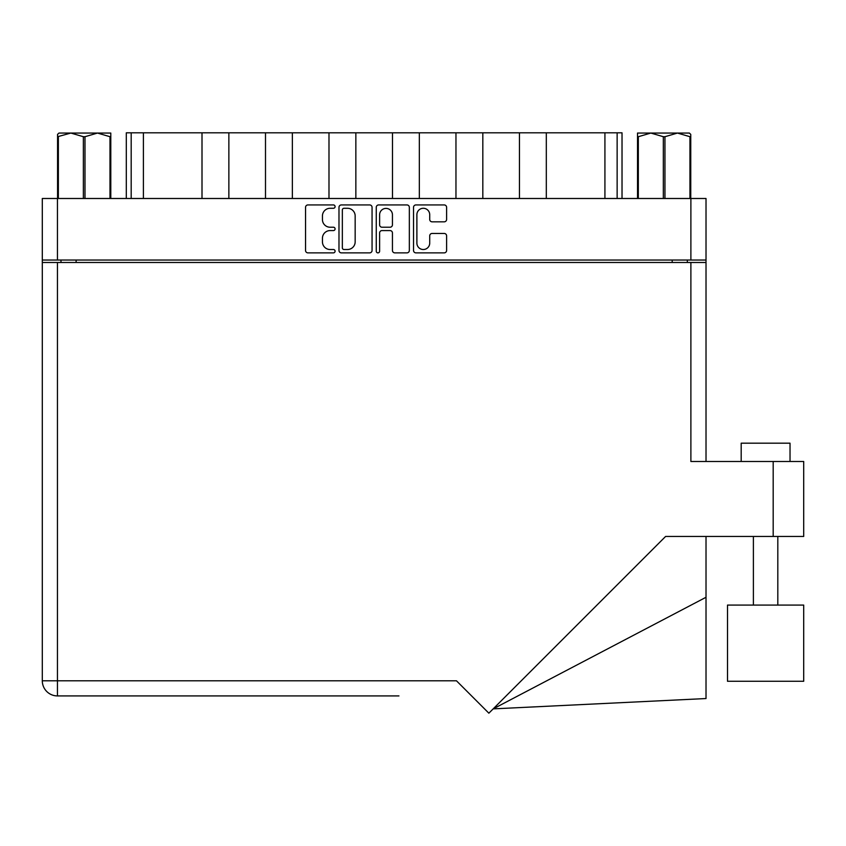 <?xml version="1.0" encoding="UTF-8"?>
<svg xmlns="http://www.w3.org/2000/svg" width="846" height="846" viewBox="0 0 846 846"><rect width="100%" height="100%" fill="white"/><g stroke="black" fill="none" stroke-linecap="round" stroke-linejoin="round"><path stroke-width="1.27" d="M416.888 243.098A6.408 6.408 0 0 0 423.296 249.517A6.408 6.408 0 0 0 429.715 243.098L429.715 235.854A2.401 2.401 0 0 1 432.105 233.454L444.213 233.454A2.401 2.401 0 0 1 446.603 235.854L446.603 250.469A2.401 2.401 0 0 1 444.213 252.869L415.925 252.869A2.401 2.401 0 0 1 413.535 250.469L413.535 207.323A2.401 2.401 0 0 1 415.925 204.933L444.213 204.933A2.401 2.401 0 0 1 446.603 207.323L446.603 219.431A2.401 2.401 0 0 1 444.213 221.832L432.105 221.832A2.401 2.401 0 0 1 429.715 219.431L429.715 214.694A6.408 6.408 0 0 0 423.296 208.285A6.408 6.408 0 0 0 416.888 214.694L416.888 243.098M377.94 252.869A1.681 1.681 0 0 0 379.611 251.188L379.611 232.978A2.401 2.401 0 0 1 382.011 230.577L390.038 230.577A2.401 2.401 0 0 1 392.438 232.978L392.438 250.469A2.401 2.401 0 0 0 394.839 252.869L406.937 252.869A2.401 2.401 0 0 0 409.337 250.469L409.337 207.323A2.401 2.401 0 0 0 406.937 204.933L378.659 204.933A2.401 2.401 0 0 0 376.259 207.323L376.259 251.188A1.681 1.681 0 0 0 377.94 252.869M372.06 250.469L372.06 207.323A2.401 2.401 0 0 0 369.67 204.933L341.382 204.933A2.401 2.401 0 0 0 338.982 207.323L338.982 250.469A2.401 2.401 0 0 0 341.382 252.869L369.67 252.869A2.401 2.401 0 0 0 372.06 250.469M42.3 198.493L42.3 260.039L42.3 198.493L706.019 198.493L706.019 461.493M706.019 260.039L42.3 260.039L42.3 262.482L706.019 262.482M330.12 208.285L333.409 208.285A1.681 1.681 0 0 0 335.09 206.604A1.681 1.681 0 0 0 333.409 204.933L307.944 204.933A2.401 2.401 0 0 0 305.543 207.323L305.543 250.469A2.401 2.401 0 0 0 307.944 252.869L333.409 252.869A1.681 1.681 0 0 0 335.09 251.188A1.681 1.681 0 0 0 333.409 249.517L330.12 249.517A7.667 7.667 0 0 1 322.442 241.84L322.442 238.244A7.667 7.667 0 0 1 330.12 230.577L333.409 230.577A1.681 1.681 0 0 0 335.09 228.896A1.681 1.681 0 0 0 333.409 227.225L330.12 227.225A7.667 7.667 0 0 1 322.442 219.548L322.442 215.952A7.667 7.667 0 0 1 330.12 208.285M60.986 262.482L60.986 260.039M687.343 260.039L687.343 262.482M126.308 198.493L126.308 132.811L143.397 132.811L143.397 198.493M131.183 198.493L131.183 132.811M202.004 198.493L202.004 132.811L143.397 132.811M228.864 198.493L228.864 132.811L202.004 132.811M265.496 198.493L265.496 132.811L228.864 132.811M292.356 198.493L292.356 132.811L265.496 132.811M328.988 198.493L328.988 132.811L292.356 132.811M355.849 198.493L355.849 132.811L328.988 132.811M392.481 198.493L392.481 132.811L355.849 132.811M419.341 198.493L419.341 132.811L392.481 132.811M455.962 198.493L455.962 132.811L419.341 132.811M482.823 198.493L482.823 132.811L455.962 132.811M519.455 198.493L519.455 132.811L482.823 132.811M546.315 198.493L546.315 132.811L519.455 132.811M604.922 198.493L604.922 132.811L546.315 132.811M604.922 132.811L617.136 132.811L617.136 198.493M622.022 198.493L622.022 132.811L622.022 198.493M617.136 132.811L622.022 132.811M344.015 208.285A1.681 1.681 0 0 0 342.344 209.967L342.344 247.836A1.681 1.681 0 0 0 344.015 249.517L347.495 249.517A7.667 7.667 0 0 0 355.161 241.84L355.161 215.952A7.667 7.667 0 0 0 347.495 208.285L344.015 208.285M392.438 214.821A6.408 6.408 0 0 0 386.03 208.402A6.408 6.408 0 0 0 379.611 214.821L379.611 224.825A2.401 2.401 0 0 0 382.011 227.225L390.038 227.225A2.401 2.401 0 0 0 392.438 224.825L392.438 214.821M727.507 605.08L727.507 681.273L803.7 681.273L803.7 605.08L727.507 605.08L727.507 681.273M741.191 461.493L741.191 443.177L790.027 443.177L790.027 461.493M690.886 262.482L690.886 461.493L803.7 461.493L803.7 536.459L665.591 536.459L488.861 713.189L456.459 680.787L57.443 680.787L57.443 262.482M398.942 695.92L57.443 695.92A15.143 15.143 0 0 1 42.3 680.787L42.3 262.482M42.3 680.787L57.443 680.787L57.443 695.92A15.143 15.143 0 0 1 42.3 680.787A15.143 15.143 0 0 0 57.443 695.92L349.377 695.92M706.019 597.276L706.019 698.542L493.176 708.874L706.019 597.276L706.019 536.459M83.373 198.493L83.373 136.714L70.874 133.055L57.56 136.714L57.56 198.493L57.56 134.387L58.977 133.055L97.491 133.055L84.981 136.714L84.981 198.493M83.373 136.714L84.981 136.714M58.977 133.055L57.56 134.387M109.991 198.493L109.991 136.714L97.491 133.055L110.794 133.055L110.794 198.493M109.991 136.714L110.794 136.714M58.363 136.714L58.363 198.493M690.759 134.387L689.353 133.055L690.759 134.387L690.759 198.493M689.955 198.493L689.955 136.714L677.456 133.055L689.353 133.055M689.955 136.714L690.759 136.714M663.338 198.493L663.338 136.714L650.838 133.055L677.456 133.055L664.945 136.714L664.945 198.493M663.338 136.714L664.945 136.714M637.524 198.493L637.524 133.055L650.838 133.055L638.328 136.714L638.328 198.493M637.524 136.714L638.328 136.714M645.826 133.055L650.838 133.055M677.456 133.055L680.343 133.055M57.443 198.493L57.443 260.039M690.886 260.039L690.886 198.493M76.119 260.039L76.119 262.482M672.2 262.482L672.2 260.039M773.181 536.459L773.181 461.493M777.812 605.08L777.812 536.459M753.395 605.08L753.395 536.459"/></g></svg>
